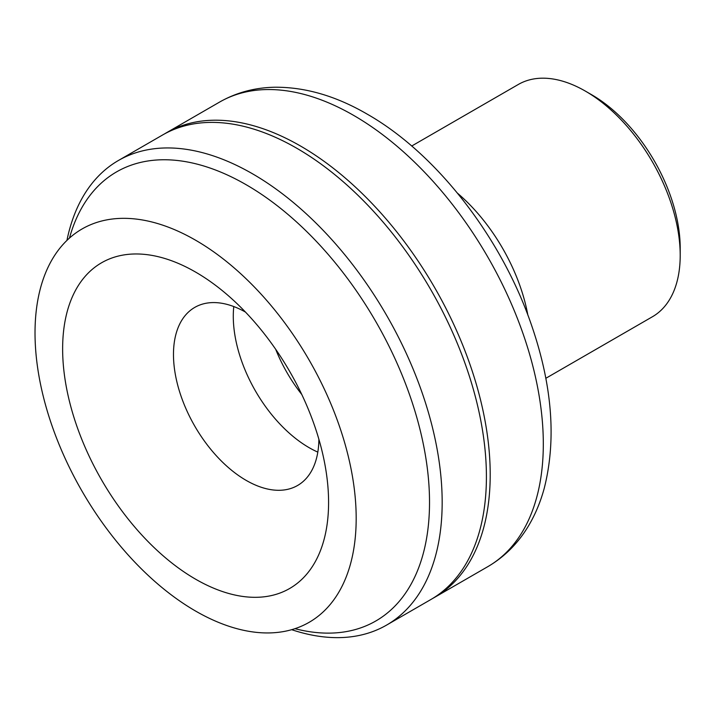 <?xml version="1.0" encoding="UTF-8"?>
<svg xmlns="http://www.w3.org/2000/svg" width="716" height="716" viewBox="0 0 716 716"><rect width="100%" height="100%" fill="white"/><g stroke="black" fill="none" stroke-linecap="round" stroke-linejoin="round"><path stroke-width="1.07" d="M591.693 94.763L585.375 91.111L591.693 94.763A125.166 72.262 60 0 1 680.2 248.058L680.2 255.361A134.107 77.426 -120 0 0 585.375 91.111L585.375 91.111A134.107 77.426 -120 0 0 518.312 84.47L411.709 146.019M545.816 378.308L652.428 316.749A134.107 77.426 -120 0 0 680.2 255.361M527.853 315.058A134.107 77.426 -120 0 0 457.497 193.195A134.107 77.426 60 0 1 527.853 315.058M275.678 349.283A107.284 61.943 -120 0 0 301.767 394.471M164.555 133.883A268.223 154.853 60 0 1 166.443 132.764A268.223 154.853 60 0 1 300.55 146.046A268.223 154.853 60 0 1 475.773 382.407A268.223 154.853 60 0 1 434.657 597.332A268.223 154.853 60 0 1 432.75 598.406M195.602 240.218A227.088 131.109 60 0 1 343.957 440.331A227.088 131.109 60 0 1 309.151 622.311A227.088 131.109 60 0 1 195.602 611.061A227.088 131.109 60 0 1 47.247 410.948A227.088 131.109 60 0 1 82.063 228.968A227.088 131.109 60 0 1 195.602 240.218M195.602 579.19A188.057 108.572 60 0 1 62.632 348.862A188.057 108.572 60 0 1 195.602 272.089A188.057 108.572 60 0 1 224.224 292.209A188.057 108.572 60 0 1 325.467 467.575A188.057 108.572 60 0 1 195.602 579.19M318.88 439.239A102.818 59.365 60 0 1 246.179 480.391A102.818 59.365 60 0 1 173.478 354.876A102.818 59.365 60 0 1 245.472 312.078M294.956 628.675A259.281 149.698 -120 0 0 427.864 472.918A259.281 149.698 -120 0 0 246.179 184.737A259.281 149.698 -120 0 0 69.452 238.088M66.928 240.424A268.223 154.853 60 0 1 118.391 160.509A268.223 154.853 60 0 1 252.506 173.791A268.223 154.853 60 0 1 427.729 410.143A268.223 154.853 60 0 1 386.613 625.077A268.223 154.853 60 0 1 291.672 629.686M118.391 160.509L162.648 134.957A268.223 154.853 60 0 1 296.755 148.239A268.223 154.853 60 0 1 471.978 384.599A268.223 154.853 60 0 1 430.862 599.525L386.613 625.077M317.815 452.118A107.284 61.943 60 0 1 309.151 447.688A107.284 61.943 60 0 1 233.783 306.564M219.544 102.102C236.352 92.534 254.806 87.576 274.917 87.227C305.231 87.039 335.947 95.98 367.066 114.059C437.082 153.859 502.283 238.652 532.033 326.657C552.313 386.228 556.404 440.009 544.312 488.017C540.598 501.782 535.344 514.383 528.533 525.839C518.151 543.229 504.565 556.842 487.766 566.678A268.223 154.853 -120 0 0 528.873 351.744A268.223 154.853 -120 0 0 353.65 115.392A268.223 154.853 -120 0 0 219.544 102.102L166.443 132.764M434.657 597.332L487.766 566.678"/></g></svg>

